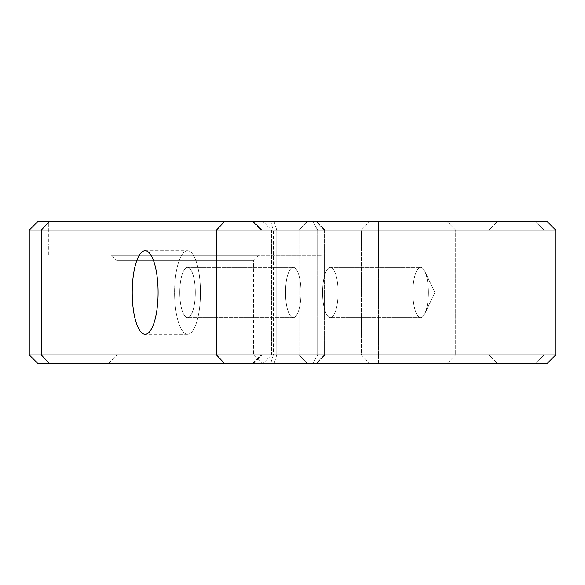 <?xml version="1.0" encoding="UTF-8"?>
<svg xmlns="http://www.w3.org/2000/svg" width="585" height="585" viewBox="0 0 585 585"><rect width="100%" height="100%" fill="white"/><g stroke="black" fill="none" stroke-linecap="round" stroke-linejoin="round"><path stroke-width="0.44" stroke-dasharray="2.92 2.19" d="M259.075 255.17L111.428 255.17L117 260.742L253.502 260.742L259.075 255.17L111.428 255.17M253.502 260.742L117 260.742L117 354.898L253.502 354.898L253.502 260.742M185.248 255.17L321.75 255.17L185.248 255.17M185.248 244.025L321.75 244.025L185.248 244.025M108.642 363.256L117 354.898L253.502 354.898L261.861 363.256L260.625 363.256M428.388 292.5A25.075 7.766 90 0 0 424.834 271.433A25.075 7.766 90 0 0 420.63 267.425A25.075 7.766 90 0 0 412.864 292.5A25.075 7.766 90 0 0 420.63 317.575A25.075 7.766 90 0 0 424.834 313.567A25.075 7.766 90 0 0 428.388 292.5A25.075 7.766 -90 0 0 424.834 271.433A25.075 7.766 -90 0 0 420.63 267.425A25.075 7.766 -90 0 0 412.864 292.5A25.075 7.766 -90 0 0 420.63 317.575A25.075 7.766 -90 0 0 424.834 313.567A25.075 7.766 -90 0 0 428.388 292.5M338.108 292.5A25.075 7.766 90 0 0 330.342 267.425A25.075 7.766 90 0 0 322.576 292.5A25.075 7.766 90 0 0 330.342 317.575A25.075 7.766 90 0 0 338.108 292.5A25.075 7.766 90 0 1 330.342 317.575A25.075 7.766 90 0 1 322.576 292.5A25.075 7.766 90 0 1 330.342 267.425A25.075 7.766 90 0 1 338.108 292.5M361.398 354.898L299.074 354.898L378.502 354.898L361.398 354.898L369.347 363.256L378.371 363.256L307.023 363.256L369.347 363.256L361.398 354.898L361.398 230.102L488.892 230.102L299.074 230.102L361.398 230.102L369.347 221.744L270.745 221.744L378.371 221.744L369.347 221.744L361.398 230.102L361.398 354.898M276.778 354.898L299.074 354.898L273.334 354.898L276.778 354.898L274.189 363.256L270.745 363.256L307.023 363.256L274.189 363.256L276.778 354.898L276.778 230.102L273.334 230.102L299.074 230.102L276.778 230.102L276.778 354.898M378.502 354.898L488.892 354.898L271.608 354.898L488.892 354.898L378.502 354.898L378.371 363.256L497.25 363.256L378.371 363.256L378.502 230.102L378.502 354.898M317.684 230.102L488.892 230.102L261.992 230.102L325.187 230.102L317.684 230.102L312.873 221.744L316.829 221.744L263.25 221.744L497.25 221.744L263.25 221.744L312.873 221.744L317.684 230.102L317.684 354.898L317.684 230.102M37.608 363.256L547.392 363.256L447.335 363.256L547.392 363.256L555.75 354.898L29.25 354.898M270.745 363.256L316.368 363.256L252.771 363.256L270.745 363.256L273.334 354.898L261.122 354.898L325.187 354.898L261.122 354.898L273.334 354.898L273.334 230.102L261.122 230.102L273.334 230.102L270.745 221.744L252.771 221.744L316.368 221.744L252.771 221.744L270.745 221.744L273.334 230.102L273.334 354.898L270.745 363.256M312.873 363.256L497.25 363.256L263.25 363.256L312.873 363.256L317.684 354.898L312.873 363.256M547.392 221.744L224.326 221.744L216.45 230.102L555.75 230.102L544.05 230.102L555.75 230.102L547.392 221.744M29.25 230.102L41.294 230.102L49.133 221.744L224.326 221.744M49.133 221.744L37.608 221.744M48.752 221.744L321.75 221.744L48.752 221.744L48.752 244.025L321.75 244.025L321.75 221.744M224.326 363.256L216.45 354.898L216.45 230.102L41.294 230.102L41.294 354.898L49.133 363.256M544.05 354.898L455.693 354.898L544.05 354.898L544.05 230.102L536.174 221.744L544.05 230.102L455.693 230.102L544.05 230.102L544.05 354.898L536.174 363.256L544.05 354.898M447.335 363.256L455.693 354.898L447.335 363.256M447.335 221.744L455.693 230.102L455.693 354.898L455.693 230.102L447.335 221.744M321.75 255.17L321.75 244.025L48.752 244.025L48.752 255.17M301.026 292.5A25.075 7.766 -90 0 1 293.26 317.575A25.075 7.766 -90 0 1 285.495 292.5A25.075 7.766 -90 0 1 293.26 267.425A25.075 7.766 -90 0 1 301.026 292.5A25.075 7.766 -90 0 0 293.26 267.425A25.075 7.766 -90 0 0 285.495 292.5A25.075 7.766 -90 0 0 293.26 317.575A25.075 7.766 -90 0 0 301.026 292.5M132.217 292.5A41.784 12.943 90 0 0 145.153 334.284A41.784 12.943 90 0 0 158.096 292.5A41.784 12.943 90 0 0 145.153 250.716A41.784 12.943 90 0 0 132.217 292.5M179.77 292.5A25.075 7.766 90 0 0 187.536 317.575A25.075 7.766 90 0 0 195.302 292.5A25.075 7.766 90 0 0 187.536 267.425A25.075 7.766 90 0 0 179.77 292.5A25.075 7.766 90 0 1 187.536 267.425A25.075 7.766 90 0 1 195.302 292.5A25.075 7.766 90 0 1 187.536 317.575A25.075 7.766 90 0 1 179.77 292.5M200.48 292.5A41.784 12.943 -90 0 1 187.536 334.284A41.784 12.943 -90 0 1 174.593 292.5A41.784 12.943 -90 0 1 187.536 250.716A41.784 12.943 -90 0 1 200.48 292.5A41.784 12.943 -90 0 0 187.536 250.716A41.784 12.943 -90 0 0 174.593 292.5A41.784 12.943 -90 0 0 187.536 334.284A41.784 12.943 -90 0 0 200.48 292.5M299.074 354.898L299.074 230.102L307.023 221.744L299.074 230.102L299.074 354.898L307.023 363.256L299.074 354.898M378.371 221.744L378.502 230.102L378.371 221.744M274.189 221.744L276.778 230.102L274.189 221.744M324.317 230.102L324.317 354.898L316.368 363.256L324.317 354.898L324.317 230.102L316.368 221.744L324.317 230.102M254.051 363.256L261.992 354.898L254.051 363.256M261.992 230.102L261.992 354.898L261.992 230.102L254.051 221.744L261.992 230.102M424.834 271.433L434.947 292.5L424.834 313.567L434.947 292.5L424.834 271.433M330.342 267.425L420.63 267.425L330.342 267.425M420.63 317.575L330.342 317.575L420.63 317.575M488.892 354.898L488.892 230.102L497.25 221.744L488.892 230.102L488.892 354.898L497.25 363.256L488.892 354.898M271.608 354.898L271.608 230.102L263.25 221.744L271.608 230.102L271.608 354.898L263.25 363.256L271.608 354.898M325.187 230.102L325.187 354.898L316.829 363.256L325.187 354.898L325.187 230.102L316.829 221.744L325.187 230.102M252.771 363.256L261.122 354.898L252.771 363.256M261.122 354.898L261.122 230.102L252.771 221.744L261.122 230.102L261.122 354.898M293.26 317.575L187.536 317.575L293.26 317.575M187.536 267.425L293.26 267.425L187.536 267.425M187.536 334.284L145.153 334.284L187.536 334.284M145.153 250.716L187.536 250.716L145.153 250.716"/><path stroke-width="0.88" d="M49.133 363.256L37.608 363.256L29.25 354.898L41.294 354.898L49.133 363.256L547.392 363.256L555.75 354.898L216.45 354.898L224.326 363.256M261.861 363.256L260.625 363.256M49.133 221.744L547.392 221.744L555.75 230.102L41.294 230.102L49.133 221.744L37.608 221.744L29.25 230.102L29.25 354.898M29.25 230.102L41.294 230.102L41.294 354.898L216.45 354.898L216.45 230.102L224.326 221.744M132.217 292.5A41.784 12.943 90 0 1 145.153 250.716A41.784 12.943 90 0 1 158.096 292.5A41.784 12.943 90 0 1 145.153 334.284A41.784 12.943 90 0 1 132.217 292.5M555.75 230.102L555.75 354.898L555.75 230.102"/></g></svg>
